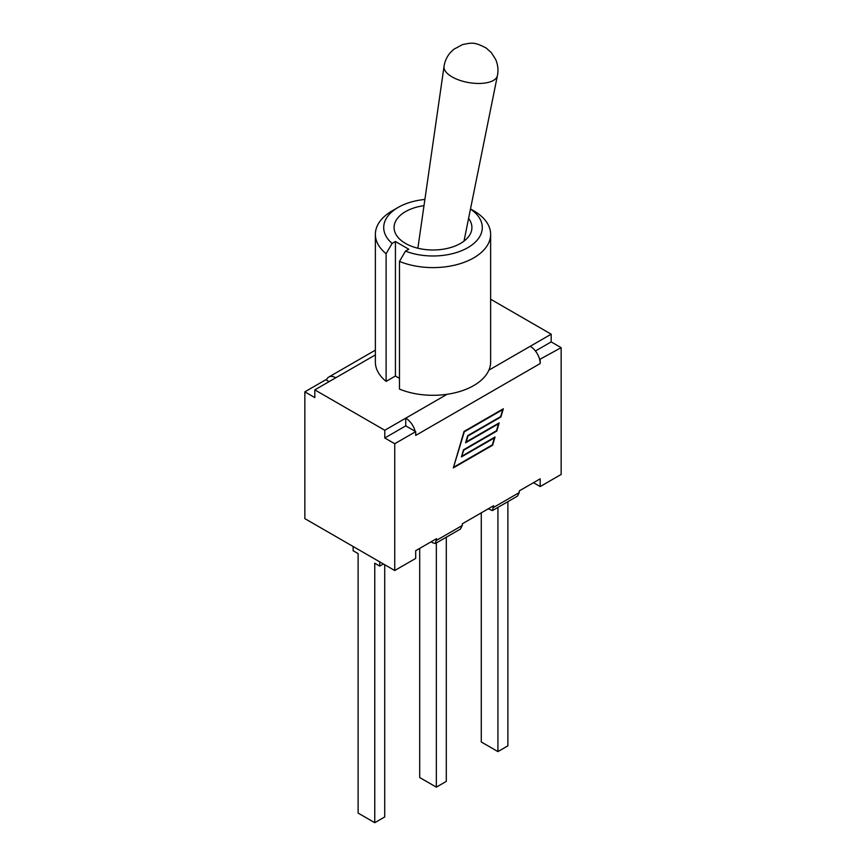 <?xml version="1.0" encoding="UTF-8"?>
<svg xmlns="http://www.w3.org/2000/svg" width="866" height="866" viewBox="0 0 866 866"><rect width="100%" height="100%" fill="white"/><g stroke="black" fill="none" stroke-linecap="round" stroke-linejoin="round"><path stroke-width="1.3" d="M468.582 218.427A38.916 22.462 180 0 1 471.916 227.531A38.916 22.462 180 0 1 433 249.993A38.916 22.462 180 0 1 394.084 227.531A38.916 22.462 180 0 1 423.994 205.675M481.28 512.834L481.28 741.978L497.928 751.591L507.887 745.842L507.887 501.652M497.928 507.4L497.928 751.591M419.696 548.394L419.696 777.538L436.345 787.14L446.304 781.392L446.304 537.212M436.345 542.96L436.345 787.14M353.133 546.5L353.133 550.744L358.113 553.612L358.113 813.087L374.762 822.7L384.72 816.952L384.72 564.729M379.741 561.861L379.741 566.093L374.762 563.225L374.762 822.7M379.741 566.093L383.411 563.982M432.437 542.701L431.3 541.694L415.702 550.7L436.594 538.641L435.382 543.512L432.437 542.701M561.146 347.656L539.626 359.444A14.083 8.13 -120 0 0 530.219 346.292L551.187 334.189L551.187 341.908L561.146 347.656L561.146 474.449L540.178 486.551L533.499 482.698L519.286 490.892L540.178 478.833L540.178 486.551M488.294 508.797L462.292 523.8L493.598 505.733L492.375 510.604L488.294 508.797M415.702 550.7L415.702 558.418L394.744 570.521L304.854 518.626L304.854 391.833L325.822 379.73L329.091 381.625M470.476 209.042A49.286 28.459 180 0 1 469.794 246.464A49.286 28.459 180 0 1 405.472 251.129L399.486 261.402L399.486 389.094A57.632 33.276 180 0 0 447.094 394.29A57.632 33.276 -0 0 0 488.879 370.161A57.632 33.276 180 0 0 490.632 362.031L490.632 234.34A57.632 33.276 -0 0 0 473.745 210.806L470.498 208.933M399.486 261.402A57.632 33.276 -0 0 0 459.359 263.924A57.632 33.276 -0 0 0 490.632 234.34M398.144 207.407L392.255 210.806A57.632 33.276 -0 0 0 375.368 234.34A57.632 33.276 -0 0 0 386.117 253.684L392.114 243.422A49.286 28.459 180 0 1 398.144 207.407A49.286 28.459 180 0 1 424.881 199.461M405.472 251.129L408.784 249.224L395.426 241.506L392.114 243.422M399.486 378.355L395.426 376.006L386.117 381.386L386.117 253.684M395.426 376.006L395.426 241.506M386.117 381.386A57.632 33.276 180 0 1 375.368 362.031L375.368 234.34M551.187 334.189L490.632 299.225M326.374 380.055A14.083 8.13 60 0 1 328.734 377.067A14.083 8.13 60 0 1 335.781 377.771L314.813 389.873L384.785 430.261L384.785 437.98L405.743 425.877L415.702 431.625L394.744 443.728L384.785 437.98M447.094 394.29L384.785 430.261M435.382 543.512L460.441 529.039L462.292 525.467L462.292 523.8M492.375 510.604L517.435 496.142L519.286 492.559L519.286 490.892M453.99 467.012L492.343 444.864L494.389 437.893L461.448 456.912L463.537 449.768L496.478 430.748L498.524 423.777L465.583 442.797L467.683 435.652L500.624 416.633L502.659 409.661L464.306 431.809L453.643 466.806M462.098 456.025L495.038 437.005L492.635 445.2L453.329 467.9L464.014 431.463L503.319 408.774L500.916 416.968L467.976 435.988L466.244 441.909L499.184 422.889L496.781 431.084L463.84 450.103L461.762 455.83M551.187 341.908L535.437 351.001M304.854 391.833L314.813 397.591L314.813 389.873M415.15 431.311A14.083 8.13 60 0 0 405.743 418.159L405.743 425.877M539.626 359.444A14.083 8.13 60 0 1 540.178 363.547L540.178 359.758M540.178 363.547L415.702 435.414L415.702 431.625M394.744 570.521L394.744 443.728M417.867 248.228L444.041 66.411A27.095 11.886 9.8 0 0 459.878 80.354A27.095 11.886 9.8 0 0 489.918 81.934A27.095 11.886 9.8 0 0 497.42 75.634L464.003 241.105M530.219 346.292L488.879 370.161M375.368 354.908L335.781 377.771M462.292 525.467L436.594 540.308M519.286 492.559L493.598 507.4M444.041 66.411C444.832 61.161 446.953 56.539 450.417 52.523L453.676 49.373L462.476 44.599C471.84 42.791 474.167 41.676 486.205 48.052L491.282 52.566L495.688 59.494C497.928 64.69 498.502 70.07 497.42 75.634M328.734 377.067L375.368 350.145"/></g></svg>
